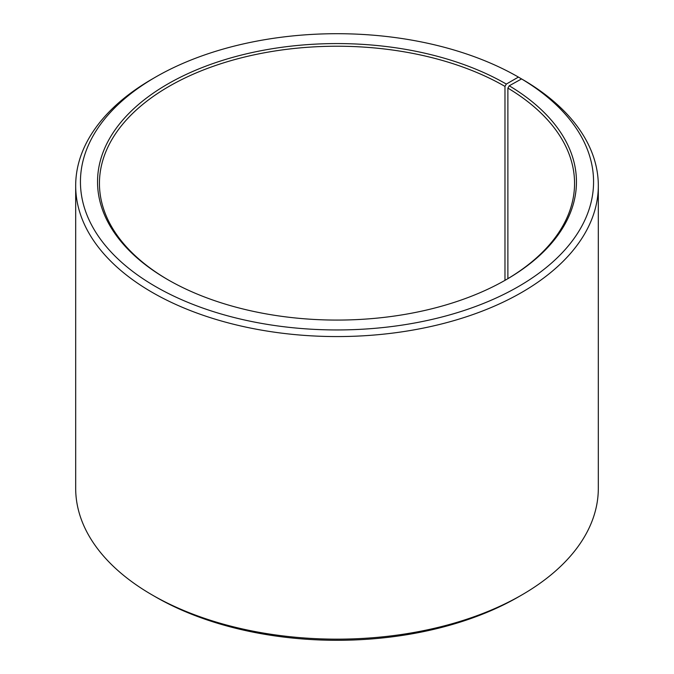 <?xml version="1.0" encoding="UTF-8"?>
<svg xmlns="http://www.w3.org/2000/svg" width="674" height="674" viewBox="0 0 674 674"><rect width="100%" height="100%" fill="white"/><g stroke="black" fill="none" stroke-linecap="round" stroke-linejoin="round"><path stroke-width="1.01" d="M521.558 78.925A256.567 148.128 180 0 1 516.292 287.781A256.567 148.128 180 0 1 154.531 285.953A256.567 148.128 180 0 1 155.576 77.089L152.223 79.026A261.318 150.866 180 0 0 75.682 185.704A261.318 150.866 180 0 0 337 336.57A261.318 150.866 180 0 0 598.318 185.704A261.318 150.866 180 0 0 524.979 80.905L521.558 78.925L509.249 85.792L507.884 88.1L507.884 278.657M507.884 88.1A237.56 137.151 180 0 1 574.56 183.379A237.56 137.151 180 0 1 505.652 279.971M168.348 279.971A237.56 137.151 180 0 1 99.44 183.379A237.56 137.151 180 0 1 246.086 56.667A237.56 137.151 180 0 1 504.978 86.398L504.978 280.35M598.318 185.704L598.318 488.296A261.318 150.866 180 0 1 521.777 594.974L518.424 596.911A256.567 148.128 180 0 1 155.576 596.911L152.223 594.974A261.318 150.866 180 0 1 75.682 488.296L75.682 185.704M521.777 594.974A261.318 150.866 180 0 1 152.223 594.974M521.777 79.06L518.416 77.089L506.326 84.065L504.978 86.398M155.576 77.089A256.567 148.128 180 0 1 518.416 77.089M509.249 85.792A239.464 138.254 180 0 1 506.326 279.584A239.464 138.254 180 0 1 167.674 279.584A239.464 138.254 180 0 1 167.674 84.065A239.464 138.254 180 0 1 506.326 84.065"/></g></svg>
